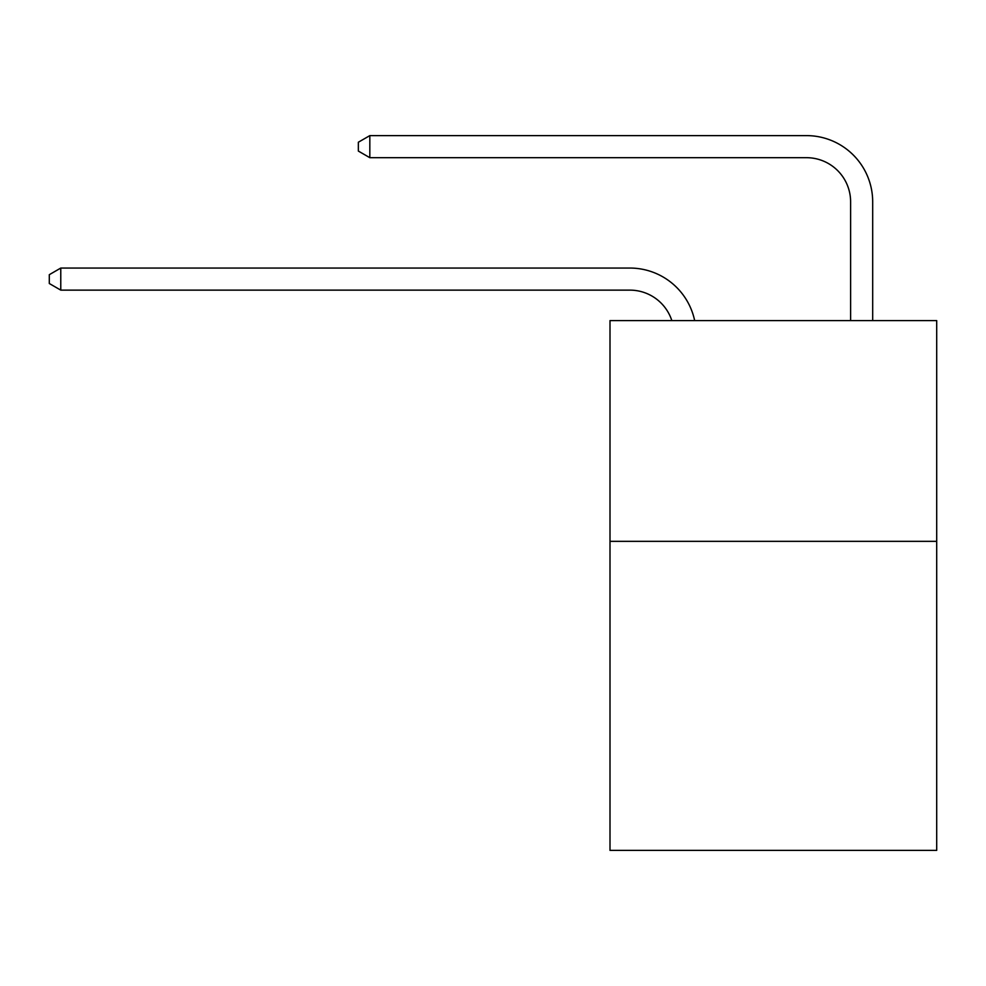 <?xml version="1.0" encoding="UTF-8"?>
<svg xmlns="http://www.w3.org/2000/svg" width="986" height="986" viewBox="0 0 986 986"><rect width="100%" height="100%" fill="white"/><g stroke="black" fill="none" stroke-linecap="round" stroke-linejoin="round"><path stroke-width="1.48" d="M936.7 541.339L936.7 850.388L610.001 850.388L610.001 320.598L936.7 320.598L936.7 541.339L610.001 541.339M629.857 268.056L60.775 268.056L629.857 268.056A66.222 66.222 170.1 0 1 694.662 320.598M850.61 320.598L850.61 201.834A44.148 44.148 27.3 0 0 806.462 157.686L369.824 157.686L358.349 151.068L358.349 142.231L369.824 135.612L806.462 135.612A66.222 66.222 21.3 0 1 872.684 201.834L872.684 320.598M850.61 201.834A44.148 44.148 -158.7 0 0 806.462 157.686A44.148 44.148 -158.7 0 1 850.61 201.834A44.148 44.148 -158.7 0 0 806.462 157.686A44.148 44.148 -158.7 0 1 850.61 201.834A44.148 44.148 -158.7 0 0 806.462 157.686A44.148 44.148 -158.7 0 1 850.61 201.834A44.148 44.148 -158.7 0 0 806.462 157.686A44.148 44.148 -158.7 0 1 850.61 201.834A44.148 44.148 -158.7 0 0 806.462 157.686A44.148 44.148 -158.7 0 1 850.61 201.834A44.148 44.148 -158.7 0 0 806.462 157.686A44.148 44.148 -158.7 0 1 850.61 201.834A44.148 44.148 -158.7 0 0 806.462 157.686A44.148 44.148 -158.7 0 1 850.61 201.834A44.148 44.148 -158.7 0 0 806.462 157.686A44.148 44.148 -158.7 0 1 850.61 201.834A44.148 44.148 -158.7 0 0 806.462 157.686A44.148 44.148 -158.7 0 1 850.61 201.834A44.148 44.148 -158.7 0 0 806.462 157.686A44.148 44.148 -158.7 0 1 850.61 201.834A44.148 44.148 -158.7 0 0 806.462 157.686A44.148 44.148 -158.7 0 1 850.61 201.834A44.148 44.148 -158.7 0 0 806.462 157.686A44.148 44.148 -158.7 0 1 850.61 201.834A44.148 44.148 -158.7 0 0 806.462 157.686A44.148 44.148 -158.7 0 1 850.61 201.834A44.148 44.148 -158.7 0 0 806.462 157.686A44.148 44.148 -158.7 0 1 850.61 201.834A44.148 44.148 -158.7 0 0 806.462 157.686A44.148 44.148 -158.7 0 1 850.61 201.834A44.148 44.148 -158.7 0 0 806.462 157.686A44.148 44.148 -158.7 0 1 850.61 201.834A44.148 44.148 -158.7 0 0 806.462 157.686A44.148 44.148 -158.7 0 1 850.61 201.834A44.148 44.148 -158.7 0 0 806.462 157.686A44.148 44.148 -158.7 0 1 850.61 201.834A44.148 44.148 -158.7 0 0 806.462 157.686A44.148 44.148 -158.7 0 1 850.61 201.834A44.148 44.148 -158.7 0 0 806.462 157.686A44.148 44.148 -158.7 0 1 850.61 201.834A44.148 44.148 -158.7 0 0 806.462 157.686M671.836 320.598A44.148 44.148 -9.9 0 0 629.857 290.13L60.775 290.13L49.3 283.512L49.3 274.687L60.775 268.056L60.775 290.13M369.824 135.612L369.824 157.686"/></g></svg>
